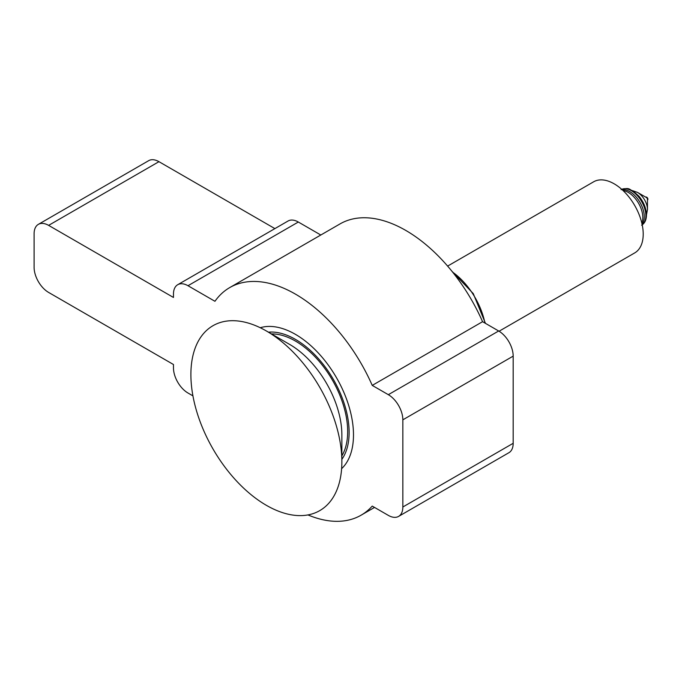 <?xml version="1.0" encoding="UTF-8"?>
<svg xmlns="http://www.w3.org/2000/svg" width="682" height="682" viewBox="0 0 682 682"><rect width="100%" height="100%" fill="white"/><g stroke="black" fill="none" stroke-linecap="round" stroke-linejoin="round"><path stroke-width="1.02" d="M623.041 190.542A20.528 11.85 60 0 1 628.301 192.435A20.528 11.85 60 0 1 641.83 223.091M647.559 199.979L647.465 200.031A1.645 0.946 -120 0 0 647.559 199.979A1.645 0.946 -120 0 0 647.9 199.229A1.645 0.946 -120 0 0 647.184 197.575A1.645 0.946 -120 0 0 645.914 197.132A1.645 0.946 -120 0 0 645.828 197.192L645.914 197.132M637.551 192.418A14.015 8.09 -120 0 1 647.465 209.587L647.465 199.476A1.645 0.946 -120 0 0 646.306 197.465L637.551 192.418L632.478 190.636M499.071 331.23L634.712 252.911A41.065 23.708 -120 0 0 643.211 234.114A41.065 23.708 -120 0 0 625.292 192.793A41.065 23.708 -120 0 0 593.647 181.796L447.622 266.099M341.87 459.353A75.966 43.861 -120 0 0 349.133 432.405A75.966 43.861 -120 0 0 322.194 363.088A75.966 43.861 -120 0 0 268.401 332.185M341.622 468.679A82.121 47.416 -120 0 0 353.489 434.92A82.121 47.416 -120 0 0 321.196 356.2A82.121 47.416 -120 0 0 260.243 327.727M266.381 330.983A106.759 61.636 -120 0 0 190.892 374.571A106.759 61.636 -120 0 0 266.381 505.328A106.759 61.636 -120 0 0 341.87 461.74A106.759 61.636 -120 0 0 266.381 330.983L289.611 344.393L266.381 330.983M341.87 455.857A73.912 42.676 -120 0 0 295.417 341.043A73.912 42.676 -120 0 0 271.18 333.933M192.929 395.867L187.985 393.011A20.528 11.85 -120 0 1 173.467 367.862L173.467 364.512L48.618 292.433A20.528 11.85 60 0 1 34.1 267.284L34.1 233.756A20.528 11.85 -120 0 1 38.354 224.361A20.528 11.85 -120 0 1 48.618 225.375L173.467 297.463L173.467 294.104A20.528 11.85 -120 0 1 177.721 284.709A20.528 11.85 -120 0 1 187.985 285.724L214.949 301.291A131.396 75.864 60 0 1 229.715 287.599A131.396 75.864 60 0 1 372.236 385.398L388.331 394.682A20.528 11.85 60 0 1 402.84 419.831L402.84 506.999A20.528 11.85 -120 0 1 398.595 516.402A20.528 11.85 -120 0 1 388.331 515.379L372.236 506.095A131.396 75.864 60 0 1 361.11 515.183A131.396 75.864 60 0 1 307.923 514.919M398.595 516.402L508.925 452.695A20.528 11.85 -120 0 0 513.179 443.3L513.179 356.132A20.528 11.85 60 0 0 498.661 330.983L482.566 321.691L372.236 385.398M229.715 287.599L340.054 223.901A131.396 75.864 60 0 1 482.566 321.691M320.804 235.009L298.315 222.025A20.528 11.85 -120 0 0 288.051 221.011L177.721 284.709M48.618 225.375L158.949 161.677L274.88 228.606M158.949 161.677A20.528 11.85 -120 0 0 148.685 160.662L38.354 224.361M341.87 461.74L341.87 434.92A73.912 42.676 -120 0 0 289.611 344.393M642.103 224.301A20.528 11.85 -120 0 0 642.427 207.516A20.528 11.85 -120 0 0 629.75 191.599A20.528 11.85 -120 0 0 622.129 189.698M484.936 323.063A53.384 30.818 -120 0 0 452.686 272.195M642.214 224.83A20.528 11.85 -120 0 0 645.871 215.819A20.528 11.85 -120 0 0 637.312 195.598A20.528 11.85 -120 0 0 621.728 189.332M402.84 506.999L513.179 443.3M402.84 419.831L513.179 356.132M388.331 394.682L498.661 330.983M187.985 285.724L298.315 222.025M451.816 271.121L473.265 293.61L485.456 323.362M621.089 189.664C630.057 187.047 629.043 189.741 632.998 190.951L638.983 196.254C643.774 202.153 646.263 208.394 646.468 214.983C646.374 219.919 644.763 223.338 641.617 225.222M647.465 209.587L646.468 214.873M361.11 515.183L374.546 507.425"/></g></svg>
